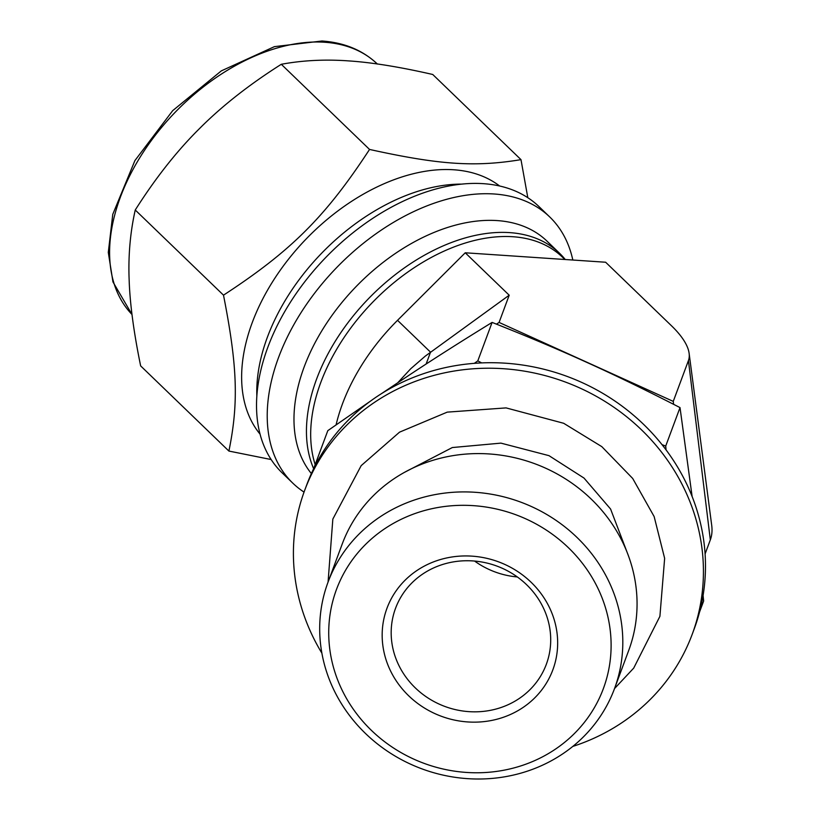 <?xml version="1.0" encoding="UTF-8"?>
<svg xmlns="http://www.w3.org/2000/svg" width="820" height="820" viewBox="0 0 820 820"><rect width="100%" height="100%" fill="white"/><g stroke="black" fill="none" stroke-linecap="round" stroke-linejoin="round"><path stroke-width="1.23" d="M228.903 451.061L140.65 365.904C133.998 333.514 130.185 305.645 129.232 282.295L129.027 276.565C128.381 253.523 130.452 231.332 135.249 210.002L223.501 295.159C237.472 366.263 238.743 402.938 228.903 451.061L271.143 459.538M527.813 197.692L520.987 159.644C474.985 167.239 439.366 164.84 369.543 149.445C325.601 216.654 291.254 250.93 223.501 295.159M135.249 210.002C154.683 179.365 175.193 153.135 196.769 131.302L202.13 125.952C224.024 104.417 250.407 83.865 281.301 64.288C301.657 60.516 323.029 59.317 345.415 60.68L350.981 61.059C373.674 62.73 400.929 67.199 432.745 74.487L520.987 159.644M281.301 64.288L369.543 149.445M572.821 260.022A184.982 118.162 134 0 0 549.718 216.941L539.027 206.63A184.982 118.162 134 0 0 274.813 330.593A184.982 118.162 134 0 0 282.121 472.843L292.812 483.154A184.982 118.162 134 0 0 304.035 492.102M549.718 216.941A184.982 118.162 134 0 0 285.503 340.915A184.982 118.162 134 0 0 292.812 483.154M565.257 259.51A165.681 105.831 134 0 0 559.466 253.175L547.001 241.141A165.681 105.831 134 0 0 310.36 352.18A165.681 105.831 134 0 0 311.364 473.56M559.466 253.175A165.681 105.831 134 0 0 322.824 364.213A165.681 105.831 134 0 0 313.65 468.691M499.575 185.955A172.917 110.454 134 0 0 258.73 307.121A172.917 110.454 134 0 0 260.063 434.149M481.699 362.901L477.793 360.902L474.308 363.342M381.331 393.733L410.902 373.992C435.287 357.889 462.347 340.7 492.102 322.414C527.516 336.436 559.158 349.781 587.007 362.471C614.887 375.047 645.893 390.094 680.016 407.601L665.707 446.09L661.996 444.614M492.102 322.414L477.793 360.902M313.701 468.589L327.805 430.654L370.619 401.011M699.542 612.048L703.642 601.029L703.078 595.443M666.086 449.924L665.707 446.09M680.016 407.601L692.131 496.551M572.77 746.436A206.701 192.372 -159.6 0 0 692.162 634.424L694.212 628.909A206.701 192.372 -159.6 0 0 574.707 379.383A206.701 192.372 -159.6 0 0 312.287 471.561A206.701 192.372 -159.6 0 0 306.731 484.845L304.681 490.36A206.701 192.372 -159.6 0 0 321.881 653.161M614.477 688.718L628.735 650.383A152.807 142.219 -159.6 0 0 540.38 465.914A152.807 142.219 -159.6 0 0 346.378 534.066A152.807 142.219 -159.6 0 0 342.268 543.885L328.02 582.21A152.807 142.219 -159.6 0 0 421.685 768.77A152.807 142.219 -159.6 0 0 614.477 688.718A152.807 142.219 -159.6 0 0 526.132 504.238A152.807 142.219 -159.6 0 0 332.12 572.391A152.807 142.219 -159.6 0 0 328.02 582.21M340.31 580.293A142.352 132.491 -159.6 0 0 486.209 772.46A142.352 132.491 -159.6 0 0 583.235 564.385A142.352 132.491 -159.6 0 0 340.31 580.293M389.367 602.536A88.468 82.338 -159.6 0 0 480.038 721.959A88.468 82.338 -159.6 0 0 540.339 592.655A88.468 82.338 -159.6 0 0 389.367 602.536M397.72 603.1A80.432 74.856 -159.6 0 0 395.558 608.266A80.432 74.856 -159.6 0 0 444.86 706.45A80.432 74.856 -159.6 0 0 546.325 664.313A80.432 74.856 -159.6 0 0 499.831 567.225A80.432 74.856 -159.6 0 0 397.72 603.1M474.585 561.064A80.432 74.856 -159.6 0 0 517.328 576.952M692.162 634.424A206.701 192.372 -159.6 0 0 572.657 384.898A206.701 192.372 -159.6 0 0 310.226 477.076A206.701 192.372 -159.6 0 0 304.681 490.36M673.609 404.321L673.261 401.39L499.083 322.434L496.479 324.146M564.847 259.489L562.469 257.193A164.871 105.319 134 0 0 326.975 367.688A164.871 105.319 134 0 0 315.188 464.602M397.813 382.673L410.717 368.754L425.324 356.085L509.199 295.21L499.083 322.434M509.199 295.21L465.237 252.785L605.642 262.236L671.539 325.827A95.653 34.891 -155 0 1 689.118 353.328A95.653 34.891 -155 0 1 688.431 360.585L673.261 401.39M689.118 353.328L711.709 525.364A191.306 69.782 -155 0 1 710.325 539.867L705.087 553.961M336.087 424.862A165.681 105.831 -46 0 1 397.536 320.323L465.237 252.785M377.292 63.96A175.326 111.992 134 0 0 324.607 42.24A175.326 111.992 134 0 0 126.936 181.527A175.326 111.992 134 0 0 131.999 314.49M461.445 184.111A172.917 110.454 134 0 0 273.87 321.737A172.917 110.454 134 0 0 256.855 396.111M397.536 320.323L430.531 352.169L426.123 364.039M710.325 539.867L688.431 360.585M131.999 314.501L112.965 281.947L108.291 252.406L112.77 214.338L134.921 160.566L172.702 110.638L221.328 70.879L274.413 46.648L321.983 41C344.349 42.568 362.809 50.245 377.364 64.032M404.332 472.433L452.322 447.546L500.928 443.128L548.98 455.654L583.994 478.06L610.582 509.025L628.417 555.745M614.539 688.564L633.716 668.095L659.905 616.343L664.641 558.348L654.145 516.559L632.691 478.46L601.808 446.644L563.658 423.274L506.083 407.899L447.238 412.132L399.514 432.171L361.189 465.627L332.838 519.08L328.072 582.056"/></g></svg>

